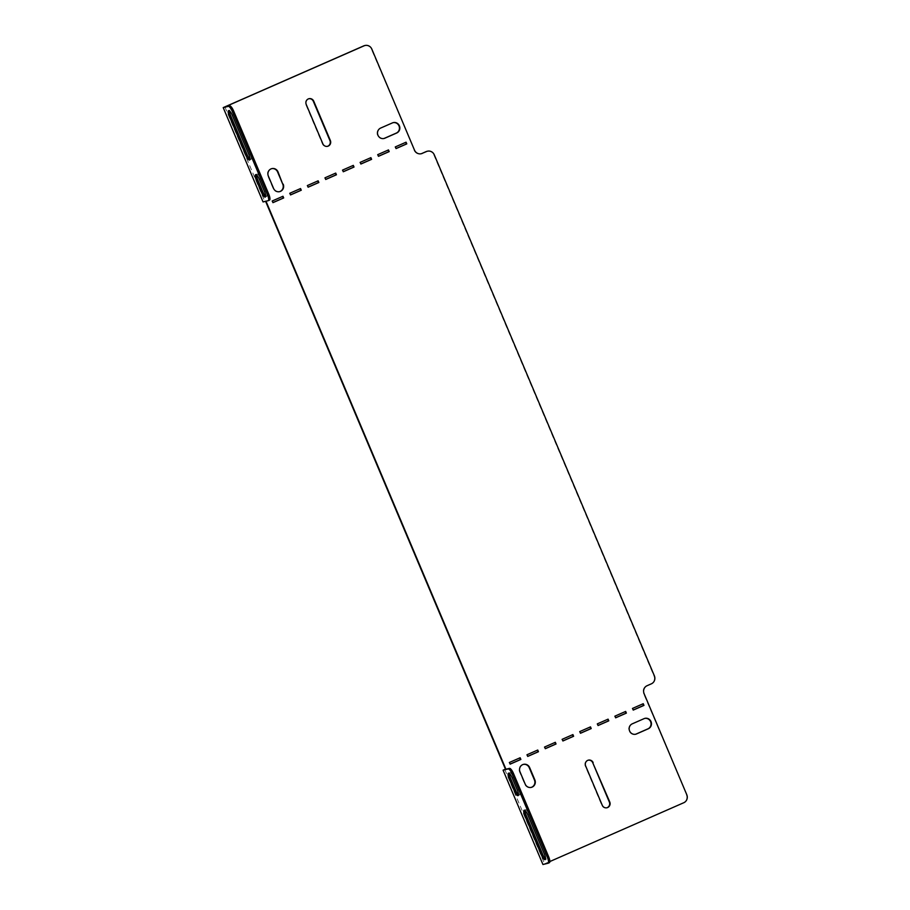 <?xml version="1.0" encoding="UTF-8"?>
<svg xmlns="http://www.w3.org/2000/svg" width="910" height="910" viewBox="0 0 910 910"><rect width="100%" height="100%" fill="white"/><g stroke="black" fill="none" stroke-linecap="round" stroke-linejoin="round"><path stroke-width="0.68" stroke-dasharray="4.55 3.41" d="M308.786 98.758A4.277 4.095 76.4 0 0 305.84 104.604L322.436 143.905A4.277 4.095 76.4 0 0 327.395 146.351M606.799 807.796A4.277 4.095 -103.6 0 1 601.84 805.35L585.244 766.038A4.277 4.095 -103.6 0 1 588.19 760.191M383.872 138.513A5.494 5.267 -103.6 0 1 380.243 128.173L392.039 122.987A5.494 5.267 -103.6 0 1 393.086 122.657M290.517 194.865L289.425 193.352L300.175 188.711M325.689 179.418L324.597 177.905L335.346 173.264M360.861 163.971L359.768 162.458L370.518 157.817M396.021 148.535L394.94 147.011L405.689 142.369M642.869 703.862L632.12 708.503L633.212 710.028M625.284 711.586L614.534 716.227L615.626 717.751M607.698 719.309L596.949 723.951L598.041 725.475M590.112 727.033L579.363 731.674L580.455 733.198M572.538 734.757L561.777 739.398L562.869 740.922M554.952 742.48L544.191 747.121L545.283 748.634M427.256 151.265A6.097 5.847 -103.6 0 1 433.854 154.882L653.96 675.948A6.097 5.847 -103.6 0 1 650.968 683.922L646.68 685.799A6.097 5.847 76.4 0 0 643.688 693.773L644.098 693.67M686.788 794.737L643.688 693.773M686.39 794.839A6.097 5.847 -103.6 0 1 683.399 802.813L683.808 802.711M542.929 864.5L683.399 802.813M224.906 106.936L264.753 201.269L265.595 201.326M265.413 200.905L263.058 201.94M364.808 45.557A6.097 5.847 -103.6 0 1 371.405 49.174L371.815 49.072M414.505 150.15L371.405 49.174M414.096 150.241A6.097 5.847 76.4 0 0 421.091 153.767M519.781 757.928L509.031 762.569L510.112 764.082M537.366 750.204L526.617 754.845L527.698 756.358M523.318 764.411A5.494 5.267 76.4 0 0 519.587 771.908L524.797 784.261A5.494 5.267 76.4 0 0 531.121 787.423M644.735 718.411A5.494 5.267 76.4 0 0 643.688 718.741L631.893 723.916A5.494 5.267 76.4 0 0 635.521 734.256M272.932 202.589L271.84 201.076L282.589 196.435M378.435 156.247L377.354 154.734L388.104 150.093M343.275 171.694L342.183 170.181L352.932 165.54M308.103 187.142L307.011 185.629L317.761 180.988M279.472 191.68A5.494 5.267 -103.6 0 1 273.148 188.518L267.927 176.165A5.494 5.267 -103.6 0 1 271.669 168.657M504.777 769.507L544.624 863.84L549.845 861.542M250.011 159.17A5.494 1.547 -113.7 0 0 250.898 159.443A5.494 1.547 -113.7 0 0 250.216 154.04L233.608 114.74A5.494 1.547 -113.7 0 0 229.877 110.076A5.494 1.547 -113.7 0 0 229.479 110.906M264.753 201.269L269.428 200.143M265.663 196.23A5.494 1.547 -113.7 0 0 266.55 196.492A5.494 1.547 -113.7 0 0 265.868 191.1L260.647 178.747A5.494 1.547 -113.7 0 0 256.916 174.083A5.494 1.547 -113.7 0 0 256.518 174.913M549.299 862.703L544.624 863.84M509.35 773.477A5.494 1.547 66.3 0 1 509.759 772.635A5.494 1.547 66.3 0 1 513.49 777.299L518.711 789.653A5.494 1.547 66.3 0 1 519.394 795.056A5.494 1.547 66.3 0 1 518.507 794.783M525.002 810.526A5.494 1.547 66.3 0 1 525.411 809.695A5.494 1.547 66.3 0 1 529.142 814.359L545.75 853.66A5.494 1.547 66.3 0 1 546.432 859.063A5.494 1.547 66.3 0 1 545.545 858.79M527.857 814.928L529.142 814.359M544.453 854.228L545.75 853.66M512.205 777.868L513.49 777.299M517.415 790.221L518.711 789.653M248.93 154.609L250.216 154.04M232.323 115.297L233.608 114.74M264.582 191.669L265.868 191.1M259.361 179.315L260.647 178.747M524.126 810.264L525.411 809.695M545.147 859.631L546.432 859.063M508.462 773.204L509.759 772.635M518.109 795.613L519.394 795.056M249.613 160.001L250.898 159.443M228.592 110.645L229.877 110.076M265.265 197.06L266.55 196.492M255.63 174.652L256.916 174.083"/><path stroke-width="1.36" d="M327.395 146.351A4.277 4.095 76.4 0 0 329.943 140.606L313.336 101.306A4.277 4.095 76.4 0 0 308.786 98.758M308.331 98.917A4.277 4.095 -103.6 0 1 313.745 101.203L330.353 140.504A4.277 4.095 -103.6 0 1 327.6 146.305A4.277 4.095 -103.6 0 1 322.845 143.803L306.238 104.502A4.277 4.095 -103.6 0 1 308.331 98.917M283.203 184.184A5.494 5.267 -103.6 0 1 279.666 191.635A5.494 5.267 -103.6 0 1 273.557 188.415L268.336 176.062A5.494 5.267 -103.6 0 1 271.874 168.612A5.494 5.267 -103.6 0 1 277.982 171.831L282.794 184.275A5.494 5.267 -103.6 0 1 279.472 191.68M532.168 787.093A5.494 5.267 76.4 0 0 534.864 779.927L529.643 767.574A5.494 5.267 76.4 0 0 523.523 764.355A5.494 5.267 76.4 0 0 519.985 771.816L525.207 784.17A5.494 5.267 76.4 0 0 532.168 787.093M531.121 787.423A5.494 5.267 76.4 0 0 534.454 780.029L529.233 767.676A5.494 5.267 76.4 0 0 523.318 764.411M588.19 760.191A4.277 4.095 -103.6 0 1 592.74 762.739L609.347 802.051A4.277 4.095 -103.6 0 1 606.799 807.796M593.149 762.648A4.277 4.095 76.4 0 0 587.735 760.362A4.277 4.095 76.4 0 0 585.642 765.947L602.249 805.248A4.277 4.095 76.4 0 0 607.004 807.75A4.277 4.095 76.4 0 0 609.757 801.949L592.74 762.739M393.086 122.657A5.494 5.267 -103.6 0 1 396.305 133.099L384.509 138.274A5.494 5.267 -103.6 0 1 383.872 138.513M300.175 188.711L300.857 190.326L290.517 194.865M335.346 173.264L336.029 174.879L325.689 179.418M370.518 157.817L371.2 159.432L360.861 163.971M405.689 142.369L406.372 143.985L396.021 148.535M633.212 710.028L643.552 705.478L642.869 703.862M615.626 717.751L625.966 713.201L625.284 711.586M598.041 725.475L608.38 720.925L607.698 719.309M580.455 733.198L590.795 728.648L590.112 727.033M562.869 740.922L573.22 736.372L572.538 734.757M545.283 748.634L555.635 744.096L554.952 742.48M265.595 201.326L505.448 769.132L503.082 770.167L542.929 864.5L548.013 863.271A6.097 1.718 -113.7 0 0 548.093 863.237A6.097 1.718 -113.7 0 0 547.342 857.243L548.628 856.685A6.097 1.718 66.3 0 1 549.39 862.68A6.097 1.718 66.3 0 1 549.299 862.703L548.173 863.203M223.212 107.607L263.058 201.94L268.143 200.7A6.097 1.718 -113.7 0 0 268.223 200.678A6.097 1.718 -113.7 0 0 267.46 194.683L232.357 111.577A6.097 1.718 -113.7 0 0 228.296 106.379L223.212 107.607L363.67 45.909A6.097 5.847 -103.6 0 1 364.808 45.557M421.091 153.767A6.097 5.847 76.4 0 0 421.83 153.506L426.119 151.617A6.097 5.847 -103.6 0 1 427.256 151.265M510.112 764.082L520.463 759.543L519.781 757.928M527.698 756.358L538.049 751.819L537.366 750.204M635.521 734.256A5.494 5.267 76.4 0 0 636.158 734.029L647.954 728.842A5.494 5.267 76.4 0 0 644.735 718.411M282.589 196.435L283.272 198.05L272.932 202.589M388.104 150.093L388.786 151.708L378.435 156.247M352.932 165.54L353.615 167.156L343.275 171.694M317.761 180.988L318.443 182.603L308.103 187.142M271.669 168.657A5.494 5.267 -103.6 0 1 277.584 171.922L282.794 184.275M632.302 723.814A5.494 5.267 76.4 0 0 635.726 734.211A5.494 5.267 76.4 0 0 636.568 733.926L648.364 728.739A5.494 5.267 76.4 0 0 644.94 718.354A5.494 5.267 76.4 0 0 644.098 718.638L632.302 723.814M537.742 750.033L527.015 754.743L527.732 756.426L538.447 751.717L537.742 750.033M520.156 757.757L509.429 762.466L510.146 764.15L520.873 759.44L520.156 757.757M421.83 153.506L426.528 151.526A6.097 5.847 76.4 0 1 434.263 154.78L654.37 675.846A6.097 5.847 76.4 0 1 651.378 683.819L647.09 685.708A6.097 5.847 -103.6 0 0 644.098 693.67L686.788 794.737A6.097 5.847 76.4 0 1 683.808 802.711L549.845 861.542M422.24 153.403A6.097 5.847 -103.6 0 1 414.505 150.15L371.815 49.072A6.097 5.847 76.4 0 0 364.08 45.819L224.906 106.936L229.582 105.81A6.097 1.718 66.3 0 1 233.642 111.02L232.357 111.577M265.993 201.224L505.846 769.03L504.777 769.507L509.452 768.37A6.097 1.718 66.3 0 1 513.524 773.58L548.628 856.685M555.327 742.31L544.601 747.019L545.317 748.702L556.033 743.993L555.327 742.31M572.913 734.586L562.187 739.295L562.903 740.979L573.618 736.27L572.913 734.586M590.499 726.862L579.772 731.572L580.489 733.267L591.204 728.557L590.499 726.862M608.085 719.15L597.358 723.848L598.063 725.543L608.79 720.834L608.085 719.15M625.659 711.427L614.944 716.136L615.649 717.819L626.376 713.11L625.659 711.427M643.245 703.703L632.53 708.412L633.235 710.096L643.962 705.386L643.245 703.703M282.976 196.264L283.681 197.948L272.966 202.657L272.249 200.974L282.976 196.264M406.065 142.199L406.781 143.882L396.055 148.592L395.338 146.908L406.065 142.199M388.479 149.923L389.196 151.606L378.469 156.315L377.752 154.632L388.479 149.923M370.893 157.646L371.61 159.33L360.883 164.039L360.178 162.355L370.893 157.646M353.308 165.37L354.024 167.053L343.298 171.762L342.592 170.079L353.308 165.37M335.722 173.093L336.438 174.777L325.712 179.486L325.007 177.803L335.722 173.093M318.136 180.817L318.853 182.5L308.126 187.21L307.421 185.526L318.136 180.817M300.562 188.541L301.267 190.224L290.54 194.933L289.835 193.25L300.562 188.541M396.714 132.996L384.919 138.184A5.494 5.267 -103.6 0 1 377.798 134.805A5.494 5.267 -103.6 0 1 380.642 128.071L392.438 122.895A5.494 5.267 -103.6 0 1 399.558 126.262A5.494 5.267 -103.6 0 1 396.714 132.996L396.305 133.099M248.93 154.609L232.323 115.297A5.494 1.547 -113.7 0 0 228.592 110.645A5.494 1.547 -113.7 0 0 229.274 116.036L245.871 155.348A5.494 1.547 -113.7 0 0 249.613 160.001A5.494 1.547 -113.7 0 0 248.93 154.609M264.582 191.669L259.361 179.315A5.494 1.547 -113.7 0 0 255.63 174.652A5.494 1.547 -113.7 0 0 256.313 180.055L261.534 192.408A5.494 1.547 -113.7 0 0 265.265 197.06A5.494 1.547 -113.7 0 0 264.582 191.669M229.479 110.906A5.494 1.547 -113.7 0 0 230.56 115.479L247.167 154.78A5.494 1.547 -113.7 0 0 250.011 159.17M267.46 194.683L268.746 194.114L233.642 111.02M268.746 194.114A6.097 1.718 66.3 0 1 269.508 200.109A6.097 1.718 66.3 0 1 269.428 200.143L268.291 200.632M256.518 174.913A5.494 1.547 -113.7 0 0 257.598 179.486L262.819 191.839A5.494 1.547 -113.7 0 0 265.663 196.23M513.524 773.58L512.239 774.148A6.097 1.718 -113.7 0 0 508.167 768.939L503.082 770.167M509.156 778.607A5.494 1.547 66.3 0 1 508.462 773.204A5.494 1.547 66.3 0 1 512.205 777.868L517.415 790.221A5.494 1.547 66.3 0 1 518.109 795.613A5.494 1.547 66.3 0 1 514.366 790.961L509.156 778.607L510.442 778.039A5.494 1.547 66.3 0 1 509.35 773.477M524.808 815.667A5.494 1.547 66.3 0 1 524.126 810.264A5.494 1.547 66.3 0 1 527.857 814.928L544.453 854.228A5.494 1.547 66.3 0 1 545.147 859.631A5.494 1.547 66.3 0 1 541.404 854.968L524.808 815.667L526.094 815.098A5.494 1.547 66.3 0 1 525.002 810.526M512.239 774.148L547.342 857.243M518.507 794.783A5.494 1.547 66.3 0 1 515.651 790.392L510.442 778.039M545.545 858.79A5.494 1.547 66.3 0 1 542.69 854.399L526.094 815.098M508.167 768.939L509.452 768.37M541.404 854.968L542.69 854.399M514.366 790.961L515.651 790.392M228.296 106.379L229.582 105.81M245.871 155.348L247.167 154.78M229.274 116.036L230.56 115.479M261.534 192.408L262.819 191.839M256.313 180.055L257.598 179.486M548.093 863.237L549.39 862.68M268.223 200.678L269.508 200.109"/></g></svg>
